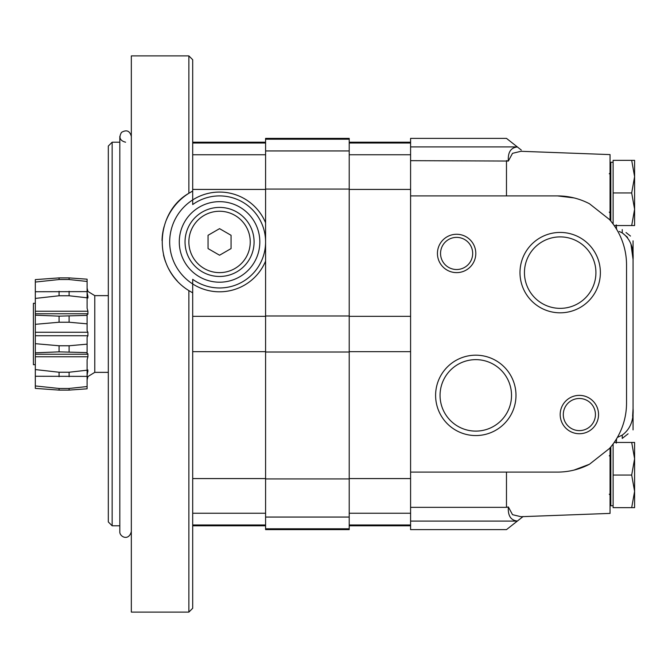 <?xml version="1.0" encoding="UTF-8"?>
<svg xmlns="http://www.w3.org/2000/svg" width="668" height="668" viewBox="0 0 668 668"><rect width="100%" height="100%" fill="white"/><g stroke="black" fill="none" stroke-linecap="round" stroke-linejoin="round"><path stroke-width="1" d="M631.686 160.353L634.6 176.653L634.6 160.353L613.115 160.353L613.115 224.039M631.686 442.441L634.6 458.741L634.6 442.441L614.201 442.441M613.115 443.961L613.115 507.647L634.6 507.647L634.6 491.347L631.686 507.647M610.819 446.917L610.819 505.734L613.115 505.734M609.283 455.868L610.819 454.332M631.686 475.048L634.6 491.347L634.6 458.741L631.686 475.048L613.115 475.048M634.6 458.741L634.6 442.441M613.115 162.266L610.819 162.266L610.819 221.083M609.283 173.78L610.819 172.244M631.686 225.559L634.6 225.559L634.6 209.259L631.686 225.559L614.209 225.559M631.686 192.952L634.6 209.259L634.6 176.653L631.686 192.952L613.115 192.952M634.6 176.653L634.6 160.353M610.819 220.574L610.051 219.972M626.025 232.556L630.483 236.071M517.383 146.96L506.478 138.368L410.586 138.368L410.586 160.662L508.356 161.046C507.772 152.329 510.778 147.636 517.383 146.96L521.282 150.033M610.051 448.028L610.819 447.426M523.111 516.531L517.316 521.098L410.586 521.098L410.586 529.632L506.478 529.632L517.316 521.098M628.104 433.808L622.242 438.425L622.242 435.102C630.191 429.223 633.798 420.347 633.064 408.474L633.064 259.526C633.807 247.653 630.191 238.777 622.242 232.898L619.194 231.437M517.383 521.04C510.786 520.372 507.772 515.679 508.356 506.954L512.523 514.677L520.94 516.706L610.051 513.4L610.051 447.827L609.508 448.453A69.046 69.046 0 0 0 626.542 403.046L626.542 264.954A69.046 69.046 0 0 0 609.508 219.547L610.051 220.173L610.051 154.6L520.94 151.294L512.515 153.331L508.356 161.046L506.478 160.662L506.478 195.908M622.242 435.102L617.374 437.44L616.564 438.801L616.28 443.126M616.28 224.874L616.564 229.199M508.356 506.954L506.478 507.338L508.356 506.954M609.508 219.547L589.477 203.757A69.046 69.046 0 0 0 557.496 195.908L410.586 195.908L410.586 472.092L557.496 472.092A69.046 69.046 0 0 0 589.477 464.243L574.037 470.08M589.477 464.243L609.508 448.453M410.586 472.092L410.586 507.338L506.478 507.338L506.478 472.092M410.586 507.338L410.586 521.098M557.496 195.908L573.971 197.903M622.242 229.575L622.242 232.898L627.544 237.34M630.951 244.02L633.064 259.526L633.064 256.145L633.064 259.526M579.365 395.373A19.18 19.18 0 0 1 595.973 424.147A19.18 19.18 0 0 1 562.757 424.147A19.18 19.18 0 0 1 579.365 395.373M456.611 234.268A19.18 19.18 0 0 1 473.228 263.033A19.18 19.18 0 0 1 440.003 263.033A19.18 19.18 0 0 1 456.611 234.268M560.185 312.816A40.189 40.189 0 0 0 594.988 252.529A40.189 40.189 0 0 0 525.374 252.529A40.189 40.189 0 0 0 560.185 312.816M475.791 435.561A40.189 40.189 0 0 0 510.602 375.282A40.189 40.189 0 0 0 440.989 375.282A40.189 40.189 0 0 0 475.791 435.561M633.064 408.474L633.064 429.9L633.064 408.474L632.621 416.339M633.064 240.831L633.064 256.145L633.064 240.831M410.586 160.662L410.586 195.908M475.791 431.11A35.73 35.73 0 0 0 506.736 377.512A35.73 35.73 0 0 0 444.846 377.512A35.73 35.73 0 0 0 475.791 431.11M560.185 308.357A35.73 35.73 0 0 0 591.13 254.758A35.73 35.73 0 0 0 529.24 254.758A35.73 35.73 0 0 0 560.185 308.357M456.611 237.382A16.065 16.065 0 0 1 470.531 261.48A16.065 16.065 0 0 1 442.7 261.48A16.065 16.065 0 0 1 456.611 237.382M579.365 398.487A16.065 16.065 0 0 1 593.276 422.585A16.065 16.065 0 0 1 565.454 422.585A16.065 16.065 0 0 1 579.365 398.487M35.32 279.616L59.076 277.896L35.32 279.616L35.32 388.384L59.076 390.104L35.32 388.384M87.099 388.809L69.105 390.104L59.076 390.104L69.105 390.104L87.099 388.809L87.099 359.726L87.925 356.77L35.32 356.77M87.099 279.191L69.105 277.896L59.076 277.896L69.105 277.896L87.099 279.191L87.099 308.274L87.925 311.23L87.925 314.227L87.099 313.81M35.32 354.232L87.099 354.232L87.099 337.198L87.925 335.737L87.925 332.263L87.099 330.802L87.099 313.768L35.32 313.768M87.099 386.547L69.105 388.467L59.076 388.467L35.32 385.937M35.32 282.063L59.076 279.533L69.105 279.533L87.099 281.453M87.099 315.396L59.076 316.139L35.32 315.187M35.32 324.322L59.076 322.235L69.105 322.235L87.099 323.838M35.32 298.421L59.076 295.765L69.105 295.765L87.099 297.794M87.099 291.615L35.32 291.741M35.32 376.259L87.099 376.385M87.099 370.206L69.105 372.235L59.076 372.235L35.32 369.579M349.205 528.797L349.205 138.368L265.588 138.368L265.588 529.632L349.205 529.632L349.205 528.797L265.588 528.797M87.099 288.083L87.925 291.457L94.772 295.64L108.316 295.64M35.32 303.314L33.4 303.314L33.4 364.686L35.32 364.686M35.32 352.813L59.076 351.861L87.099 352.604M87.099 344.162L69.105 345.765L59.076 345.765L35.32 343.678M87.099 379.917L87.925 376.543L94.772 372.36L108.316 372.36M87.099 372.168L87.925 369.98L87.099 375.366M87.099 354.19L87.925 353.773L87.925 356.77M87.099 292.634L87.925 296.291L87.925 298.02L87.099 295.832M87.925 335.737L35.32 335.737M87.925 332.263L35.32 332.263M87.925 296.291L87.141 296.291M87.925 311.23L35.32 311.23M87.925 371.709L87.141 371.709M265.588 261.121A49.866 49.866 0 0 1 192.701 283.958A49.866 49.866 0 0 0 265.588 261.121L265.588 222.761A49.866 49.866 0 0 0 192.701 199.916A49.866 49.866 0 0 1 265.588 222.761M219.555 201.661A40.28 40.28 0 0 1 254.433 262.073A40.28 40.28 0 0 1 184.677 262.073A40.28 40.28 0 0 1 219.555 201.661M188.869 612.105L131.329 612.105L131.329 55.895L188.869 55.895L188.869 193.269C154.826 212.775 151.962 267.968 188.869 290.613L188.869 612.105L192.701 608.264L192.701 292.826L188.869 290.613M188.869 193.269A57.54 57.54 0 0 0 166.399 219.914A57.54 57.54 0 0 1 188.869 193.269L192.701 191.048L192.701 204.55A46.034 46.034 0 0 1 265.588 241.941A46.034 46.034 0 0 1 192.701 279.324L192.701 292.826A57.54 57.54 0 0 1 191.474 292.158A57.54 57.54 0 0 0 192.701 292.826M188.869 55.895L192.701 59.736L192.701 191.048A57.54 57.54 0 0 0 190.722 192.142A57.54 57.54 0 0 1 192.701 191.048M265.588 142.209L192.701 142.209L192.701 154.759L265.588 154.759M192.701 552.645L192.701 594.837M112.149 525.791L112.149 142.209L108.316 146.041L108.316 521.958L112.149 525.791L119.822 525.791M112.149 142.209L119.822 142.209M177.22 280.902A57.54 57.54 0 0 1 168.628 268.72A57.54 57.54 0 0 0 177.22 280.902M165.597 261.931A57.54 57.54 0 0 1 163.501 254.934A57.54 57.54 0 0 0 165.597 261.931M162.032 240.564A57.54 57.54 0 0 1 164.103 226.594A57.54 57.54 0 0 0 162.032 240.564M219.555 255.226L231.061 248.579L231.061 235.295L219.555 228.648L208.049 235.295L208.049 248.579L219.555 255.226M219.555 207.414A34.519 34.519 0 0 1 249.456 259.201A34.519 34.519 0 0 1 189.662 259.201A34.519 34.519 0 0 1 219.555 207.414M125.576 142.209C119.923 140.714 118.562 137.441 121.509 132.381C126.561 129.442 129.834 130.794 131.329 136.447M517.316 146.902L410.586 146.902M410.586 524.981L349.205 524.981M410.586 513.241L349.205 513.241M410.586 143.019L349.205 143.019M410.586 154.759L349.205 154.759M410.586 189.42L349.205 189.42M410.586 316.331L349.205 316.331M410.586 351.669L349.205 351.669M410.586 478.58L349.205 478.58M59.076 388.467L59.076 390.104M59.076 277.896L59.076 279.533M59.076 316.139L59.076 322.235M59.076 291.298L59.076 295.765M59.076 372.235L59.076 376.702M69.105 388.467L69.105 390.104M69.105 277.896L69.105 279.533M69.105 316.139L69.105 322.235M69.105 291.298L69.105 295.765M69.105 372.235L69.105 376.702M349.205 517.057L265.588 517.057M349.205 139.203L265.588 139.203M349.205 150.943L265.588 150.943M349.205 189.069L265.588 189.069M349.205 315.981L265.588 315.981M349.205 352.019L265.588 352.019M349.205 478.931L265.588 478.931M94.772 295.64L94.772 372.36M59.076 345.765L59.076 351.861M69.105 345.765L69.105 351.861M265.588 316.331L192.701 316.331M265.588 524.981L192.701 524.981M265.588 513.241L192.701 513.241M265.588 143.019L192.701 143.019M265.588 189.42L192.701 189.42M265.588 351.669L192.701 351.669M265.588 478.58L192.701 478.58M192.701 283.958A49.866 49.866 0 0 1 192.701 199.916M219.555 211.255A30.686 30.686 0 0 1 246.133 257.28A30.686 30.686 0 0 1 192.977 257.28A30.686 30.686 0 0 1 219.555 211.255M609.283 494.22L610.819 495.756M609.283 212.132L610.819 213.668M410.586 525.791L349.205 525.791M410.586 142.209L349.205 142.209M265.588 525.791L192.701 525.791M119.822 136.447L119.822 531.553C119.288 536.654 128.715 541.606 131.329 531.553"/></g></svg>
